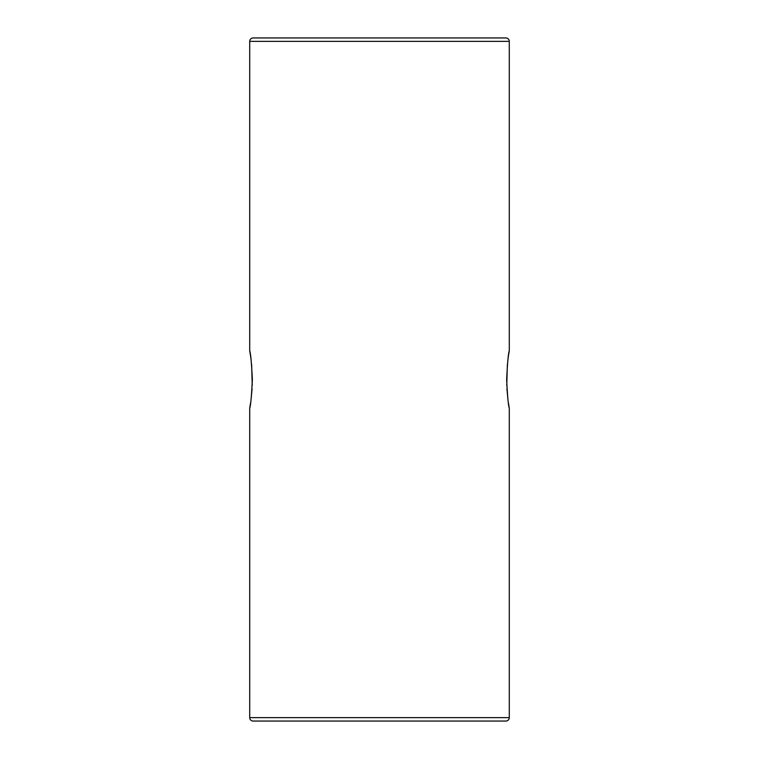 <?xml version="1.0" encoding="UTF-8"?>
<svg xmlns="http://www.w3.org/2000/svg" width="759" height="759" viewBox="0 0 759 759"><rect width="100%" height="100%" fill="white"/><g stroke="black" fill="none" stroke-linecap="round" stroke-linejoin="round"><path stroke-width="1.14" d="M250.555 355.886L249.711 350.81C250.65 353.144 251.533 362.707 252.349 379.5C251.533 396.302 250.65 405.866 249.711 408.19L249.711 717.635A3.416 3.416 0 0 0 253.126 721.05L505.874 721.05A3.416 3.416 0 0 0 509.289 717.635L509.289 408.19L508.435 403.029M508.445 355.886L509.289 350.81C508.35 353.144 507.467 362.707 506.651 379.5C507.467 396.302 508.35 405.866 509.289 408.19M509.289 350.81L509.289 41.365L249.711 41.365L249.711 350.81M252.235 385.401L251.637 364.662M251.087 359.747L250.574 356.056M507.894 399.092L506.936 388.912M506.765 385.401L507.363 364.662M249.711 41.365A3.416 3.416 0 0 1 253.126 37.95L505.874 37.95A3.416 3.416 0 0 1 509.289 41.365M464.887 37.95L294.113 37.95M507.913 359.747L508.426 356.056M249.711 408.19L250.565 403.029M251.106 399.092L252.064 388.912M249.711 717.635L509.289 717.635"/></g></svg>
